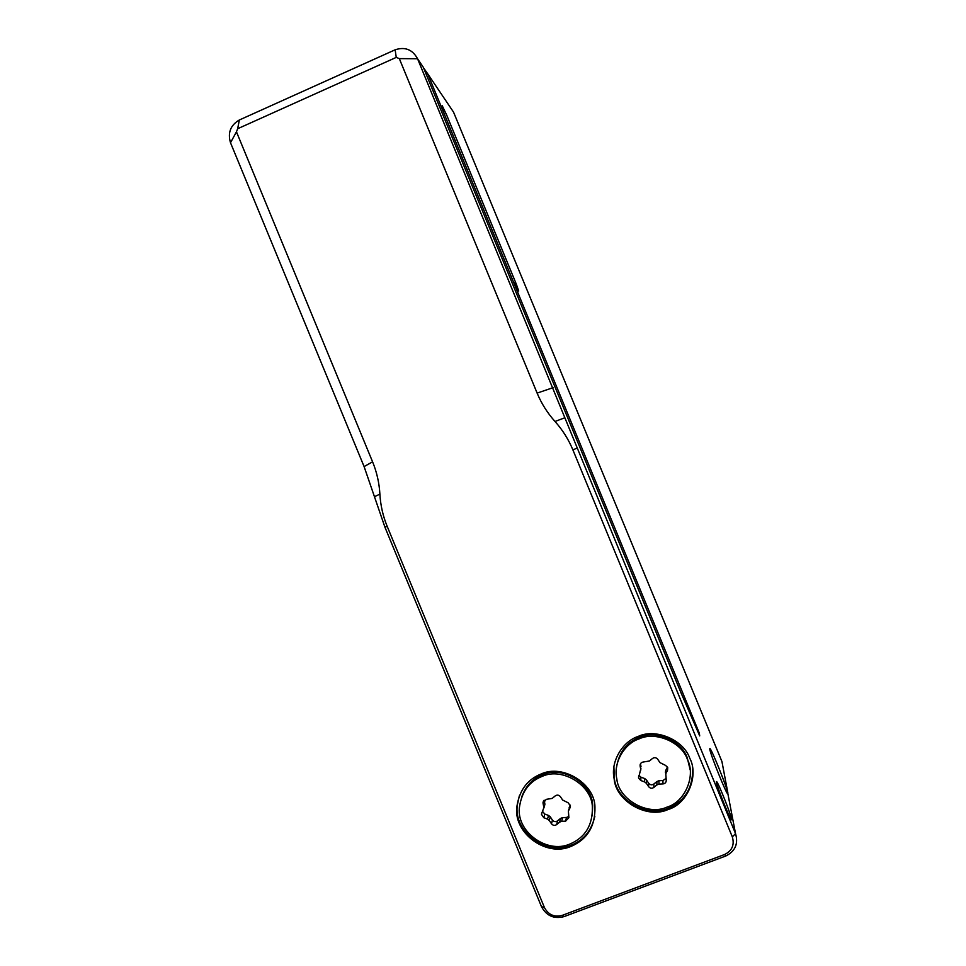 <?xml version="1.0" encoding="UTF-8"?>
<svg xmlns="http://www.w3.org/2000/svg" width="966" height="966" viewBox="0 0 966 966"><rect width="100%" height="100%" fill="white"/><g stroke="black" fill="none" stroke-linecap="round" stroke-linejoin="round"><path stroke-width="1.45" d="M384.963 527.267L387.185 526.361L544.426 907.545L541.479 906.651L384.963 527.267L364.097 466.578L230.5 142.727C227.565 132.765 230.512 125.182 239.339 119.989L395.142 49.797C405.068 46.561 412.542 49.544 417.554 58.745L564.844 417.759L555.003 421.478C547.396 412.965 541.431 403.51 537.12 393.102L399.308 58.612L417.554 58.745L423.313 67.294L681.127 693.105L699.71 735.911L699.287 733.049L427.697 73.79L423.567 67.898M698.635 733.46L699.287 733.049M426.103 74.056L427.697 73.79L453.537 112.128L721.94 761.558L727.905 793.207C726.903 787.048 710.976 747.527 709.829 748.553L709.793 749.218C710.348 754.349 727.06 795.875 727.929 794.028L735.537 833.634L564.844 417.759M541.479 906.651C546.466 915.865 553.977 919.197 564.011 916.625L725.804 855.997C735.247 851.251 738.495 843.801 735.537 833.634L732.325 836.882L572.886 449.866C568.576 439.458 562.61 429.991 555.003 421.478M399.308 58.612L396.253 57.392L237.66 128.732L236.453 131.823L372.586 461.833C376.8 472.108 379.24 482.879 379.892 494.109L374.458 496.729M387.185 526.361C382.971 516.098 380.532 505.351 379.892 494.109M732.325 836.882C734.655 844.876 732.095 850.732 724.669 854.475L562.164 915.394C554.267 917.41 548.362 914.802 544.426 907.545M541.008 774.032C562.707 763.683 594.815 783.776 594.947 806.936C595.382 826.232 587.352 839.406 570.882 846.47C545.645 857.567 511.859 831.98 517.112 805.221C519.841 789.681 527.81 779.284 541.008 774.032M638.115 736.454C655.419 728.038 683.457 739.69 689.748 758.201C699.191 775.722 687.369 804.014 668.206 809.472C647.172 819.446 615.728 800.935 614.171 778.934C610.21 761.691 622.672 741.357 638.115 736.454M716.422 782.231C717.001 787 730.803 821.39 731.588 819.772C733.037 819.748 717.641 780.564 716.458 781.566L716.422 782.231M613.905 767.052L614.291 777.847C615.849 799.788 647.196 818.226 668.17 808.288C684.556 801.345 692.731 788.316 692.719 769.226M519.322 795.875L517.522 804.062C512.282 830.748 545.971 856.25 571.135 845.19C583.512 840.444 591.409 830.832 594.839 816.342M521.797 796.708C525.951 785.756 532.858 778.451 542.518 774.792C562.804 765.157 592.677 783.994 592.665 805.632L592.255 815.799M569.88 844.055C546.442 854.391 514.95 830.688 519.672 805.813C522.147 791.178 529.585 781.397 541.998 776.447C562.369 766.763 592.387 785.684 592.375 807.419C592.653 825.326 585.154 837.534 569.88 844.055M570.471 805.994L570.121 807.6L570.471 805.958L568.141 802.782L562.635 800.029L560.401 796.696C558.879 794.921 557.165 794.656 555.245 795.887L552.226 798.399L546.237 799.353L543.073 803.362L543.93 800.403M570.121 807.6L568.382 811.114L568.829 809.085M565.653 821.148L561.681 821.329L562.538 817.647L566.474 817.465L565.653 821.148L568.889 817.671L568.382 811.114M562.538 817.647L560.534 818.419L559.664 822.102L561.681 821.329M559.664 822.102L556.645 824.602L557.539 820.883L560.534 818.419M551.489 823.781L549.268 820.46L550.234 816.789L552.431 820.086L551.489 823.781C553.011 825.556 554.726 825.833 556.645 824.602M550.234 816.789L548.507 815.437L547.529 819.096L549.268 820.46M547.529 819.096L543.773 817.707L544.788 814.06L548.507 815.437M544.438 806.042L541.443 814.266L543.773 817.707M543.822 807.25L543.073 803.362M570.338 805.161L569.167 807.516M544.824 803.7L544.16 800.186M566.474 817.465L568.708 816.499M552.431 820.086C553.941 821.837 555.643 822.102 557.539 820.883M542.53 811.404L544.788 814.06M616.525 767.402C618.916 752.49 626.475 742.492 639.202 737.396C655.383 729.523 681.573 740.572 687.273 757.863L690.062 769.431M667.204 807.033C647.691 816.306 618.421 799.232 616.815 778.813C612.963 762.681 624.604 743.482 639.118 738.881C655.371 730.972 681.682 742.081 687.418 759.457C696.051 775.819 684.954 801.961 667.204 807.033M667.554 770.252L665.779 773.802L665.695 770.518L667.458 767.004L667.554 770.252L667.723 767.584L665.562 765.398L659.983 762.633L657.725 759.276C656.192 757.489 654.453 757.223 652.497 758.479L649.43 761.015L643.344 761.993C641.038 762.379 639.963 763.732 640.12 766.05L640.192 764.456M662.99 783.933L658.957 784.126L658.933 780.745L662.93 780.564L662.99 783.933C665.296 783.559 666.383 782.206 666.226 779.888L665.779 773.802M658.933 780.745L656.892 781.53L656.892 784.911L658.957 784.126M656.892 784.911L653.837 787.435L653.849 784.03L656.892 781.53M648.609 786.626L646.363 783.281L646.447 779.924L648.681 783.233L648.609 786.626C650.142 788.413 651.881 788.691 653.837 787.435M646.447 779.924L644.708 778.56L644.6 781.905L646.363 783.281M644.6 781.905L640.796 780.516L640.941 777.171L644.708 778.56M640.941 768.284L638.55 778.028L640.796 780.516M640.869 769.974L640.12 766.05M641.013 766.726L640.458 763.816M665.695 770.518L665.393 772.667M662.93 780.564L665.948 778.451M648.681 783.233C650.19 785.008 651.917 785.273 653.849 784.03M638.949 775.372L640.941 777.171M444.348 111.79L442.235 105.729L446.703 115.135L516.327 284.161L518.718 291.032L514.769 282.724M576.774 448.248L572.886 449.866M537.12 393.102L553.059 387.668M372.586 461.833L364.097 466.578M236.453 131.823L230.5 142.727M725.804 855.997L724.669 854.475M564.011 916.625L562.164 915.394M396.253 57.392L395.142 49.797M237.66 128.732L239.339 119.989M614.171 778.934L614.291 777.847M517.112 805.221L517.522 804.062M592.665 805.632L592.375 807.419M541.902 812.684L541.443 814.266M543.882 807.999L544.884 804.437M543.472 801.007L543.013 802.601M687.273 757.863L687.418 759.457M638.647 776.036L638.55 778.028"/></g></svg>
